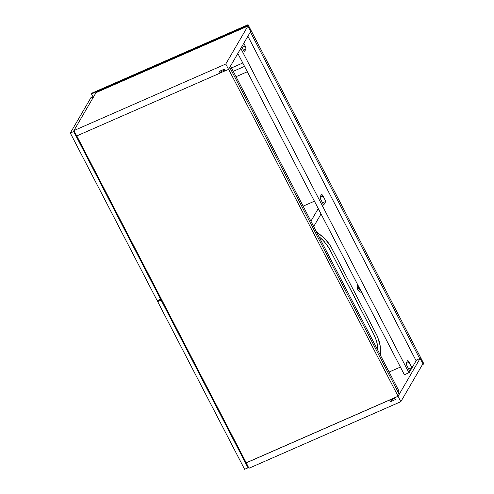 <?xml version="1.0" encoding="UTF-8"?>
<svg xmlns="http://www.w3.org/2000/svg" width="494" height="494" viewBox="0 0 494 494"><rect width="100%" height="100%" fill="white"/><g stroke="black" fill="none" stroke-linecap="round" stroke-linejoin="round"><path stroke-width="0.74" d="M374.199 335.173L376.521 340.946L377.49 344.905L378.064 350.721L376.669 341.44L374.785 336.389L354.093 296.165L328.979 248.019L327.009 244.956L322.125 239.337L318.902 236.589L324.076 241.325L329.066 248.167L373.859 334.506M316.537 232.019L324.472 238.238L330.628 246.148L338.6 261.369L377.379 336.328L380.182 345.707L380.436 355.291L380.324 346.677L379.244 341.484L377.132 335.79L331.888 248.42L329.097 243.758L325.67 239.479L322.736 236.589L316.537 232.019M361.769 292.534A5.681 5.298 30.2 0 1 357.73 289.453L358.502 288.132A5.681 5.298 -149.8 0 0 360.706 290.478M91.952 93.131L248.074 24.7L247.605 25.509L91.483 93.946L91.952 93.131L91.483 93.946L93.175 97.207L91.483 93.946L247.605 25.509L248.074 24.7L423.691 363.504L423.222 364.313L419.999 358.101L419.702 358.607L250.526 32.234L250.822 31.721L247.605 25.509L250.822 31.721L250.106 32.413L250.526 32.234L419.702 358.607L419.999 358.101L423.222 364.313L423.691 363.504L248.074 24.7L91.952 93.131M422.382 364.677L423.222 364.313L422.382 364.677M360.762 290.509L358.502 288.132L357.915 285.019M389.105 372.019L400.406 367.067L389.105 372.019M415.874 360.287L419.702 358.607L415.874 360.287M362.065 292.59L359.99 291.831L357.73 289.453L357.143 286.341L357.81 284.377M357.909 285.081A5.681 5.298 -149.8 0 0 358.502 288.132L357.73 289.453A5.681 5.298 30.2 0 1 357.668 284.624M250.402 31.906L250.822 31.721L250.402 31.906M246.228 462.798L398.09 396.231L399.214 394.305L398.09 396.231L228.617 69.29L229.741 67.363L228.617 69.29L398.09 396.231L246.228 462.798L76.786 135.918L248.945 468.263L400.813 401.696L422.926 363.751L400.813 401.696L398.028 396.33L394.484 397.886L398.028 396.33L420.147 358.385L398.028 396.33L400.813 401.696L248.945 468.263L246.228 462.798M224.98 70.883L220.244 72.958L224.98 70.883M221.071 71.537L224.566 70.08L221.071 71.537L220.182 73.063L221.071 71.537M229.741 67.363L399.214 394.305L229.741 67.363M409.205 372.624L416.572 359.984L409.205 372.624L404.382 374.736L409.205 372.624M419.727 358.57L420.147 358.385L422.926 363.751L420.147 358.385L419.727 358.57M397.966 391.903L398.917 390.279L397.966 391.903M389.717 399.899L246.166 462.897L389.655 400.004L390.532 401.696L395.361 399.584L394.484 397.886L395.361 399.584L390.532 401.696L389.717 399.899M391.693 399.708L390.532 401.696L391.693 399.708M250.674 31.443L228.561 69.388L225.777 64.022L247.895 26.077L250.674 31.443L228.561 69.388L225.011 70.945L228.561 69.388L225.777 64.022L73.915 130.595L76.694 135.955L220.182 73.063L76.694 135.955L73.915 130.595L96.034 92.644L73.915 130.595L225.777 64.022L247.895 26.077L250.674 31.443M96.034 92.644L247.895 26.077L96.034 92.644M219.305 71.364L220.182 73.063L219.305 71.364L224.134 69.253L225.011 70.945L224.134 69.253L219.305 71.364M391.273 399.893L394.737 398.374L391.273 399.893L390.989 399.343L391.273 399.893M220.67 70.766L221.102 71.599L220.67 70.766M230.507 66.048L398.732 390.593L230.507 66.048M237.842 53.457L404.382 374.736L237.842 53.457M240.794 48.393L408.921 372.748L240.794 48.393M247.889 36.216L416.121 360.762L247.889 36.216M323.033 196.056L321.501 194.494L320.112 197.118L320.686 199.249L323.681 205.072L325.812 201.416L323.033 196.056L320.124 197.328L323.033 196.056L325.812 201.416L323.681 205.072L320.902 199.706A2.6 0.778 -113.7 0 1 320.205 196.637L321.39 194.605A2.6 0.778 -113.7 0 1 321.514 194.488A2.6 0.778 -113.7 0 1 323.033 196.056M406.334 362.787L406.809 365.406L409.81 371.222L411.94 367.573L408.192 360.848L407.513 360.762L406.334 362.787L407.513 360.762A2.6 0.778 -113.7 0 1 407.643 360.639A2.6 0.778 -113.7 0 1 409.156 362.207L406.253 363.485L409.156 362.207L411.94 367.573L409.81 371.222L407.031 365.863A2.6 0.778 -113.7 0 1 406.334 362.787M245.944 49.067L245.66 46.918L243.814 43.219L245.246 45.991L241.974 47.43L245.246 45.991A2.6 0.778 -113.7 0 1 245.944 49.067L243.419 50.172L245.944 49.067L244.765 51.092L245.944 49.067M241.683 46.874L243.604 50.45L244.765 51.092A2.6 0.778 -113.7 0 1 244.635 51.215A2.6 0.778 -113.7 0 1 243.122 49.647L241.683 46.874M408.661 369.012L411.94 367.573L408.661 369.012M322.533 202.855L325.812 201.416L322.533 202.855M244.61 469.3L248.013 467.806L248.383 467.176L248.013 467.806L161.081 300.099L157.679 301.593L244.61 469.3L248.013 467.806L161.081 300.099L161.513 299.364L161.081 300.099L157.679 301.593L158.488 300.198L157.679 301.593L244.61 469.3M313.696 226.542L321.038 213.951L313.696 226.542M318.253 208.585L310.917 221.176L318.253 208.585M303.125 206.152L314.425 201.2L303.125 206.152M157.24 300.747L160.643 299.253L161.069 298.518L160.643 299.253L73.711 131.546L70.309 133.04L157.24 300.747L70.309 133.04L90.945 97.627L70.309 133.04L73.711 131.546L74.081 130.916L73.711 131.546L160.643 299.253L157.24 300.747M90.945 97.627L93.385 97.188L90.945 97.627M231.488 67.95L242.789 62.997L231.488 67.95M244.542 66.381L233.242 71.334L244.542 66.381M236.027 76.7L247.327 71.747L236.027 76.7"/></g></svg>
